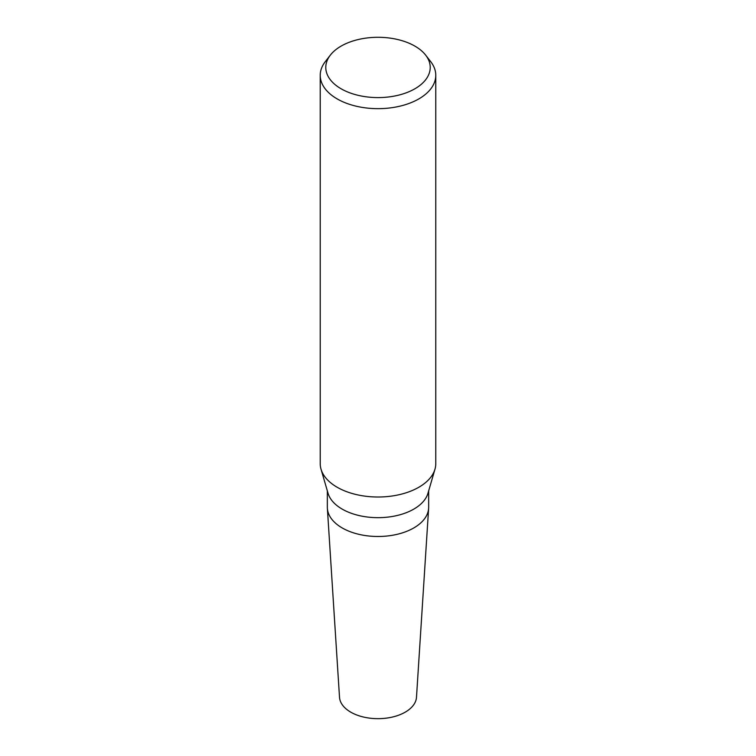 <?xml version="1.0" encoding="UTF-8"?>
<svg xmlns="http://www.w3.org/2000/svg" width="756" height="756" viewBox="0 0 756 756"><rect width="100%" height="100%" fill="white"/><g stroke="black" fill="none" stroke-linecap="round" stroke-linejoin="round"><path stroke-width="1.13" d="M425.666 55.141L430.74 61.69A57.777 33.358 180 0 1 435.777 75.307L435.777 463.655A57.777 33.358 180 0 1 434.974 469.192L427.962 493.271A50.661 29.248 180 0 1 413.825 509.1A50.661 29.248 180 0 1 362.578 516.282A50.661 29.248 180 0 1 328.038 493.271L321.026 469.192A57.777 33.358 180 0 1 320.223 463.655L320.223 75.307A57.777 33.358 180 0 1 325.26 61.69L330.334 55.141A52.211 30.145 180 0 1 341.079 46.125A52.211 30.145 180 0 1 425.666 55.141A52.211 30.145 180 0 1 414.921 88.764A52.211 30.145 180 0 1 348.393 92.279A52.211 30.145 180 0 1 330.334 55.141M428.661 490.861L428.661 507.238A50.661 29.248 180 0 1 413.825 527.924A50.661 29.248 180 0 1 358.609 534.265A50.661 29.248 180 0 1 327.339 507.238L327.339 490.861M434.974 469.192A57.777 33.358 180 0 1 418.852 487.242A57.777 33.358 180 0 1 360.414 495.426A57.777 33.358 180 0 1 321.026 469.192M435.777 75.307A57.777 33.358 180 0 1 418.852 98.894A57.777 33.358 180 0 1 355.887 106.123A57.777 33.358 180 0 1 320.223 75.307M428.614 508.523L416.49 697.259A38.518 22.236 180 0 1 405.235 712.152A38.518 22.236 180 0 1 363.92 717.132A38.518 22.236 180 0 1 339.51 697.259L327.386 508.523M428.624 508.325A50.661 29.248 180 0 1 413.825 527.924"/></g></svg>

